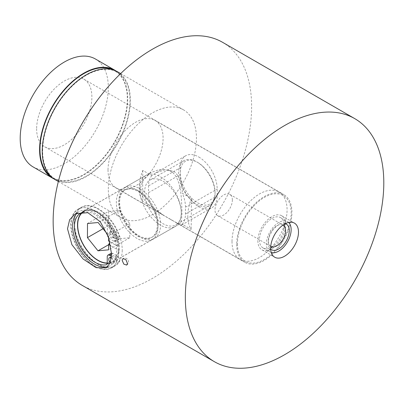 <?xml version="1.0" encoding="UTF-8"?>
<svg xmlns="http://www.w3.org/2000/svg" width="404" height="404" viewBox="0 0 404 404"><rect width="100%" height="100%" fill="white"/><g stroke="black" fill="none" stroke-linecap="round" stroke-linejoin="round"><path stroke-width="0.3" stroke-dasharray="2.02 1.52" d="M122.235 250.278A33.774 19.604 60.3 0 1 115.105 265.817A33.774 19.604 60.3 0 1 89.067 256.727A33.774 19.604 60.3 0 1 74.477 222.705A33.774 19.604 60.3 0 1 81.608 207.161A33.774 19.604 60.3 0 1 107.646 216.256A33.774 19.604 60.3 0 1 122.235 250.278M118.539 252.394A33.774 19.604 60.3 0 1 111.403 267.933A33.774 19.604 60.3 0 1 85.365 258.843A33.774 19.604 60.3 0 1 70.776 224.816A33.774 19.604 60.3 0 1 77.906 209.277A33.774 19.604 60.3 0 1 103.944 218.367A33.774 19.604 60.3 0 1 118.539 252.394M77.507 212.751A31.159 18.084 60.3 0 1 79.204 211.55A31.159 18.084 60.3 0 1 103.222 219.938A31.159 18.084 60.3 0 1 116.685 251.323A31.159 18.084 60.3 0 1 110.105 265.66A31.159 18.084 60.3 0 1 107.868 266.615M172.311 220.382L176.215 222.715L180.053 223.781L181.512 220.483L181.992 212.666C181.512 199.738 181.618 180.613 172.538 172.321L168.781 170.15L159.661 169.453L150.818 172.589L143.289 179.351L140.309 188.597L142.152 196.41L147.167 203.53L162.272 214.665L172.311 220.382A29.472 17.109 60.3 0 1 168.554 218.211M77.517 224.77A29.472 17.109 60.3 0 1 77.517 224.457A29.472 17.109 60.3 0 1 83.739 210.898A29.472 17.109 60.3 0 1 106.464 218.832A29.472 17.109 60.3 0 1 119.195 248.526A29.472 17.109 60.3 0 1 112.974 262.085A29.472 17.109 60.3 0 1 97.864 260.398M237.436 243.799A37.991 21.937 120 0 0 264.15 259.56A37.991 21.937 120 0 0 291.163 213.115A37.991 21.937 120 0 0 264.443 197.349A37.991 21.937 120 0 0 237.436 243.799M257.868 240.733A19.69 11.368 120 0 0 261.944 249.834A19.69 11.368 120 0 0 277.083 244.597A19.69 11.368 120 0 0 285.714 224.831A19.69 11.368 120 0 0 281.633 215.726A19.69 11.368 120 0 0 266.494 220.968A19.69 11.368 120 0 0 257.868 240.733M236.673 244.233A39.072 22.558 120 0 0 244.763 262.292A39.072 22.558 120 0 0 274.801 251.899A39.072 22.558 120 0 0 291.925 212.681A39.072 22.558 120 0 0 283.835 194.622A39.072 22.558 120 0 0 253.798 205.015A39.072 22.558 120 0 0 236.673 244.233M36.633 128.74A39.072 22.558 120 0 0 44.728 146.798A39.072 22.558 120 0 0 74.765 136.406A39.072 22.558 120 0 0 91.885 97.187A39.072 22.558 120 0 0 83.795 79.128A39.072 22.558 120 0 0 53.757 89.526A39.072 22.558 120 0 0 36.633 128.74M108.323 189.006A62.312 35.976 -60 0 1 135.633 126.457A62.312 35.976 -60 0 1 183.537 109.878A62.312 35.976 -60 0 1 196.445 138.683A62.312 35.976 -60 0 1 169.135 201.227A62.312 35.976 -60 0 1 121.225 217.806A62.312 35.976 -60 0 1 108.323 189.006M117.448 71.72A62.312 35.976 -60 0 1 130.351 100.525A62.312 35.976 -60 0 1 103.04 163.07A62.312 35.976 -60 0 1 55.136 179.649M42.627 150.621A61.751 35.653 -60 0 1 69.69 88.633A61.751 35.653 -60 0 1 117.165 72.205A61.751 35.653 -60 0 1 129.957 100.748A61.751 35.653 -60 0 1 102.894 162.736A61.751 35.653 -60 0 1 55.414 179.164A61.751 35.653 -60 0 1 42.627 150.621M112.504 69.655A61.751 35.653 -60 0 1 114.524 70.68A61.751 35.653 -60 0 1 127.311 99.222A61.751 35.653 -60 0 1 100.248 161.211A61.751 35.653 -60 0 1 52.773 177.639A61.751 35.653 -60 0 1 50.874 176.397M116.1 71.008A62.312 35.976 -60 0 1 127.709 98.995A62.312 35.976 -60 0 1 101.258 160.625A62.312 35.976 -60 0 1 53.843 178.836M95.415 58.999A62.312 35.976 -60 0 1 108.323 87.804A62.312 35.976 -60 0 1 81.012 150.354A62.312 35.976 -60 0 1 33.103 166.928M222.553 42.304A140.339 81.027 -60 0 1 251.616 107.171A140.339 81.027 -60 0 1 190.107 248.046A140.339 81.027 -60 0 1 82.214 285.381M168.781 170.15A29.472 17.109 60.3 0 1 172.538 172.321M114.302 256.03A3.429 1.99 -119.7 0 0 112.59 255.858A3.429 1.99 -119.7 0 0 112.044 258.611A3.429 1.99 -119.7 0 0 114.276 261.641A3.429 1.99 -119.7 0 0 115.988 261.807A3.429 1.99 -119.7 0 0 116.534 259.055A3.429 1.99 -119.7 0 0 114.302 256.03M111.363 257.878A3.429 1.99 60.3 0 1 113.479 260.913A3.429 1.99 60.3 0 1 112.908 263.57A3.429 1.99 60.3 0 1 111.191 263.403A3.429 1.99 60.3 0 1 110.277 262.661M114.398 236.133A3.429 1.99 60.3 0 1 112.166 233.103A3.429 1.99 60.3 0 1 112.711 230.351A3.429 1.99 60.3 0 1 114.423 230.522A3.429 1.99 60.3 0 1 116.655 233.547A3.429 1.99 60.3 0 1 116.11 236.3A3.429 1.99 60.3 0 1 114.398 236.133M111.337 232.28A3.429 1.99 -119.7 0 0 109.625 232.113A3.429 1.99 -119.7 0 0 109.08 234.865A3.429 1.99 -119.7 0 0 111.312 237.895A3.429 1.99 -119.7 0 0 113.024 238.062A3.429 1.99 -119.7 0 0 113.569 235.31A3.429 1.99 -119.7 0 0 111.337 232.28M107.353 233.901L107.383 228.144A3.737 2.171 -119.7 0 0 106.181 224.871A29.038 16.857 -119.7 0 0 95.076 214.655A29.038 16.857 -119.7 0 0 84.35 211.964M82.184 212.474A29.038 16.857 60.3 0 1 83.648 211.454A29.038 16.857 60.3 0 1 98.162 212.893A29.038 16.857 60.3 0 1 109.267 223.109A3.737 2.171 60.3 0 1 110.469 226.381L110.438 232.568A3.737 2.171 -119.7 0 0 113.064 237.153L116.882 239.36A3.737 2.171 -119.7 0 0 118.751 239.542A3.737 2.171 -119.7 0 0 119.256 236.249A33.648 19.533 -119.7 0 0 98.177 209.121A33.648 19.533 -119.7 0 0 81.361 207.449A33.648 19.533 -119.7 0 0 76.002 234.477A33.648 19.533 -119.7 0 0 97.919 264.216A33.648 19.533 -119.7 0 0 114.736 265.888A33.648 19.533 -119.7 0 0 119.135 261.504A3.737 2.171 -119.7 0 0 119.438 260.272A3.737 2.171 -119.7 0 0 116.806 255.681L112.989 253.48A3.737 2.171 -119.7 0 0 111.565 253.136M111.12 253.293A3.737 2.171 -119.7 0 0 110.332 255.015L110.302 261.196A3.737 2.171 60.3 0 1 109.514 262.918A3.737 2.171 60.3 0 1 109.08 263.07A29.038 16.857 60.3 0 1 107.206 263.231M111.514 256.166L113.721 257.444A3.737 2.171 60.3 0 1 116.352 262.029A3.737 2.171 60.3 0 1 116.049 263.262A33.648 19.533 60.3 0 1 111.65 267.65A33.648 19.533 60.3 0 1 94.834 265.978A33.648 19.533 60.3 0 1 72.922 236.239A33.648 19.533 60.3 0 1 78.275 209.211A33.648 19.533 60.3 0 1 95.092 210.883A33.648 19.533 60.3 0 1 116.17 238.012A3.737 2.171 60.3 0 1 115.665 241.304A3.737 2.171 60.3 0 1 113.797 241.117L109.984 238.916A3.737 2.171 60.3 0 1 108.833 237.946M285.446 223.604A14.842 8.57 120 0 0 278.755 224.685A14.842 8.57 120 0 0 268.261 242.799A14.842 8.57 120 0 0 268.261 242.865A14.842 8.57 120 0 0 270.67 249.197M282.997 225.089A12.266 7.08 120 0 0 276.937 225.735A12.266 7.08 120 0 0 268.261 240.703A12.266 7.08 120 0 0 268.261 240.759A12.266 7.08 120 0 0 270.731 246.334M232.356 200.051A12.266 7.08 120 0 0 229.815 194.385A12.266 7.08 120 0 0 220.382 197.647A12.266 7.08 120 0 0 215.009 209.959A12.266 7.08 120 0 0 217.549 215.63A12.266 7.08 120 0 0 226.977 212.368A12.266 7.08 120 0 0 232.356 200.051M259.439 239.87A17.508 10.11 120 0 0 263.065 247.96A17.508 10.11 120 0 0 275.195 244.602A17.508 10.11 120 0 0 283.729 229.82A17.508 10.11 120 0 0 284.199 225.725A17.508 10.11 120 0 0 280.573 217.635A17.508 10.11 120 0 0 267.11 222.291A17.508 10.11 120 0 0 259.439 239.87M288.592 222.442A17.508 10.11 120 0 0 287.512 221.639A17.508 10.11 120 0 0 274.048 226.301A17.508 10.11 120 0 0 266.377 243.875A17.508 10.11 120 0 0 270.003 251.97A17.508 10.11 120 0 0 271.241 252.505M232.007 241.435A38.946 22.483 120 0 0 240.072 259.439A38.946 22.483 120 0 0 267.059 251.965A38.946 22.483 120 0 0 286.037 219.089A38.946 22.483 120 0 0 287.082 209.984A38.946 22.483 120 0 0 279.018 191.986A38.946 22.483 120 0 0 249.076 202.343A38.946 22.483 120 0 0 232.007 241.435M182.159 224.21A26.109 15.155 -119.7 0 0 185.446 213.999L185.476 207.166A26.109 15.155 -119.7 0 0 182.305 193.223L191.36 198.45A38.946 22.483 120 0 0 187.815 215.923A38.946 22.483 120 0 0 191.213 229.437L182.159 224.21L181.618 225.048L179.618 224.538L163.575 215.271L151.697 206.621L142.642 201.394A38.946 22.483 -60 0 1 139.244 187.88A38.946 22.483 -60 0 1 142.789 170.407L151.838 175.634L155.752 172.872L164.837 169.781L173.866 171.276C179.583 176.159 182.396 183.477 182.305 193.223M198.819 157.03A26.109 15.155 60.3 0 1 217.18 189.062L217.145 195.895A26.109 15.155 60.3 0 1 211.63 207.909A26.109 15.155 60.3 0 1 191.506 200.879A26.109 15.155 60.3 0 1 180.224 174.573L180.255 167.746A26.109 15.155 60.3 0 1 185.769 155.732A26.109 15.155 60.3 0 1 198.819 157.03M108.02 169.857A38.946 22.483 120 0 0 116.084 187.855A38.946 22.483 120 0 0 146.026 177.497A38.946 22.483 120 0 0 163.095 138.4A38.946 22.483 120 0 0 155.03 120.402A38.946 22.483 120 0 0 125.088 130.765A38.946 22.483 120 0 0 108.02 169.857M151.838 175.634A26.109 15.155 -119.7 0 0 148.556 185.845L148.521 192.678A26.109 15.155 -119.7 0 0 151.697 206.621M191.36 198.45L191.213 229.437M142.789 170.407L142.642 201.394M197.753 162.469A24.614 14.286 60.3 0 1 197.94 162.58A24.614 14.286 60.3 0 1 215.059 192.556A24.614 14.286 60.3 0 1 197.561 202.768A24.614 14.286 60.3 0 1 180.255 172.569A24.614 14.286 60.3 0 1 197.753 162.469M196.677 204.293A25.861 15.009 -119.7 0 0 209.6 205.575A25.861 15.009 -119.7 0 0 215.059 193.561A25.861 15.009 -119.7 0 0 197.076 162.065A25.861 15.009 -119.7 0 0 196.874 161.948A25.861 15.009 -119.7 0 0 183.951 160.666A25.861 15.009 -119.7 0 0 179.836 181.436A25.861 15.009 -119.7 0 0 196.677 204.293M163.064 181.26A25.861 15.009 60.3 0 1 179.906 204.116A25.861 15.009 60.3 0 1 175.785 224.887A25.861 15.009 60.3 0 1 162.863 223.599A25.861 15.009 60.3 0 1 146.021 200.748A25.861 15.009 60.3 0 1 150.142 179.972A25.861 15.009 60.3 0 1 163.064 181.26M138.128 191.526A27.255 15.822 60.3 0 1 155.878 215.61A27.255 15.822 60.3 0 1 151.54 237.502A27.255 15.822 60.3 0 1 137.921 236.148A27.255 15.822 60.3 0 1 120.17 212.065A27.255 15.822 60.3 0 1 124.508 190.173A27.255 15.822 60.3 0 1 138.128 191.526M137.259 190.264A29.411 17.074 60.3 0 1 156.414 216.256A29.411 17.074 60.3 0 1 151.727 239.88A29.411 17.074 60.3 0 1 137.032 238.421A29.411 17.074 60.3 0 1 117.877 212.428A29.411 17.074 60.3 0 1 122.558 188.799A29.411 17.074 60.3 0 1 137.259 190.264M139.011 191.021A27.255 15.822 60.3 0 1 156.762 215.11A27.255 15.822 60.3 0 1 152.419 237.002A27.255 15.822 60.3 0 1 138.799 235.648A27.255 15.822 60.3 0 1 121.054 211.56A27.255 15.822 60.3 0 1 125.392 189.668A27.255 15.822 60.3 0 1 139.011 191.021M139.9 188.754A29.411 17.074 60.3 0 1 159.055 214.746A29.411 17.074 60.3 0 1 154.373 238.37A29.411 17.074 60.3 0 1 139.673 236.911A29.411 17.074 60.3 0 1 120.518 210.918A29.411 17.074 60.3 0 1 125.205 187.289A29.411 17.074 60.3 0 1 139.9 188.754M160.61 176.927A29.411 17.074 60.3 0 1 179.765 202.919A29.411 17.074 60.3 0 1 175.083 226.543A29.411 17.074 60.3 0 1 160.383 225.084A29.411 17.074 60.3 0 1 141.228 199.091A29.411 17.074 60.3 0 1 145.91 175.467A29.411 17.074 60.3 0 1 160.61 176.927M107.217 263.004A28.79 16.71 -119.7 0 0 118.342 250.116L110.797 245.763M78.871 217.206A29.411 17.074 60.3 0 1 83.906 210.878A29.411 17.074 60.3 0 1 98.601 212.337A29.411 17.074 60.3 0 1 119.261 247.107L119.251 249.707A29.411 17.074 60.3 0 1 113.075 261.954A29.411 17.074 60.3 0 1 105.065 263.075M119.251 249.707L118.342 250.116M109.944 241.799L118.357 246.657A28.79 16.71 -119.7 0 0 98.157 213.1A28.79 16.71 -119.7 0 0 82.855 212.262M98.147 260.363A29.411 17.074 60.3 0 1 77.689 224.538M108.646 237.724L108.656 235.704L107.353 234.078M118.357 246.657L108.969 241.153A2.454 1.414 -60 0 1 109.232 241.39M108.656 211.413L108.59 225.553L119.13 238.729L129.74 237.764L129.805 223.624L119.261 210.454L108.656 211.413L87.506 223.493M119.261 210.454L98.116 222.528M129.805 223.624L108.656 235.704M108.631 241.042A2.454 1.414 -60 0 1 108.969 241.153M129.74 237.764L108.59 249.844M119.13 238.729L108.615 244.733M108.59 225.553L103.06 228.709M109.08 263.07L106.782 264.383M119.135 261.504L116.049 263.262M119.256 236.249L116.17 238.012M113.064 237.153L109.984 238.916M113.797 241.117L116.882 239.36M110.438 232.568L107.353 234.33M110.469 226.381L107.383 228.144M109.267 223.109L106.181 224.871M110.302 261.196L107.217 262.959M110.332 255.015L107.247 256.777M112.989 253.48L111.575 254.288M116.806 255.681L113.721 257.444M185.476 207.166L217.18 189.062M148.556 185.845L180.255 167.746M148.521 192.678L180.224 174.573M185.446 213.999L217.145 195.895M111.403 267.933L115.105 265.817M106.232 267.872L110.105 265.66M112.974 262.085L180.053 223.781M261.944 249.834L274.72 257.212M44.728 146.798L162.272 214.665M176.215 222.715L244.763 262.292M126.674 265.105A3.737 3.737 0 0 0 128.533 261.893A3.737 3.737 0 0 0 122.968 258.611M183.537 109.878L120.665 73.578M117.165 72.205L114.524 70.68M55.414 179.164L52.773 177.639M121.225 217.806L58.353 181.507M83.795 79.128L283.835 194.622M281.633 215.726L294.41 223.104M83.739 210.898L150.818 172.589M75.331 213.761L79.204 211.55M77.906 209.277L81.608 207.161M109.509 257.621L112.59 255.858M109.625 232.113L112.711 230.351M83.648 211.454L80.563 213.211M81.361 207.449L78.275 209.211M112.908 263.57L115.988 261.807M113.024 238.062L116.11 236.3M109.514 262.918L106.429 264.681M114.736 265.888L111.65 267.65M118.751 239.542L115.665 241.304M276.937 225.735L278.755 224.685M229.815 194.385L283.068 225.129M263.065 247.96L270.003 251.97M283.729 229.82L286.037 219.089M275.195 244.602L267.059 251.965M240.072 259.439L179.618 224.538M163.575 215.271L116.084 187.855M279.018 191.986L155.03 120.402M155.752 172.872L185.769 155.732M181.618 225.048L211.63 207.909M280.573 217.635L287.512 221.639M217.549 215.63L270.801 246.374M268.261 240.759L268.261 242.865M197.94 162.58L197.076 162.065M215.059 192.556L215.059 193.561M209.6 205.575L175.785 224.887M151.54 237.502L152.419 237.002M154.373 238.37L175.083 226.543M113.075 261.954L151.727 239.88M83.906 210.878L122.558 188.799M125.205 187.289L145.91 175.467M124.508 190.173L125.392 189.668M183.951 160.666L150.142 179.972"/><path stroke-width="0.61" d="M107.868 266.615A31.159 18.084 60.3 0 1 84.744 255.788A31.159 18.084 60.3 0 1 72.624 225.887A31.159 18.084 60.3 0 1 77.507 212.751M67.513 228.805L71.912 244.678L83.062 258.969L96.076 267.65L106.232 267.872L110.196 262.868L111.575 254.242L108.686 237.491L100.243 221.675L87.789 212.681L75.331 213.761L69.624 219.751L67.513 228.805M97.864 260.398A29.472 17.109 60.3 0 1 77.517 224.77M270.645 248.107A19.69 11.368 120 0 0 274.72 257.212A19.69 11.368 120 0 0 289.86 251.97A19.69 11.368 120 0 0 298.49 232.209A19.69 11.368 120 0 0 294.41 223.104A19.69 11.368 120 0 0 279.275 228.346A19.69 11.368 120 0 0 270.645 248.107M127.437 263.403L126.674 265.105L123.801 264.1L122.149 260.348L122.968 258.611L125.861 259.626L127.437 263.403M58.353 181.507L55.136 179.649A62.312 35.976 -60 0 1 42.228 150.849A62.312 35.976 -60 0 1 69.538 88.299A62.312 35.976 -60 0 1 117.448 71.72L120.665 73.578M50.874 176.397A61.751 35.653 -60 0 1 39.981 149.096A61.751 35.653 -60 0 1 65.771 88.476A61.751 35.653 -60 0 1 112.504 69.655M53.843 178.836A62.312 35.976 -60 0 1 52.49 178.124A62.312 35.976 -60 0 1 39.587 149.318A62.312 35.976 -60 0 1 66.897 86.774A62.312 35.976 -60 0 1 114.802 70.195A62.312 35.976 -60 0 1 116.1 71.008M52.49 178.124L33.103 166.928A62.312 35.976 -60 0 1 20.2 138.128A62.312 35.976 -60 0 1 47.51 75.578A62.312 35.976 -60 0 1 95.415 58.999L114.802 70.195M185.335 296.829A140.339 81.027 -60 0 1 246.839 155.954A140.339 81.027 -60 0 1 354.737 118.619A140.339 81.027 -60 0 1 383.8 183.487A140.339 81.027 -60 0 1 322.291 324.361A140.339 81.027 -60 0 1 214.398 361.696A140.339 81.027 -60 0 1 185.335 296.829M214.398 361.696L82.214 285.381A140.339 81.027 -60 0 1 53.151 220.513A140.339 81.027 -60 0 1 114.655 79.638A140.339 81.027 -60 0 1 222.553 42.304L354.737 118.619M110.277 262.661A3.429 1.99 60.3 0 1 109.509 257.621A3.429 1.99 60.3 0 1 111.221 257.787A3.429 1.99 60.3 0 1 111.363 257.878M84.35 211.964A29.038 16.857 -119.7 0 0 80.563 213.211A29.038 16.857 -119.7 0 0 75.942 236.537A29.038 16.857 -119.7 0 0 94.854 262.201A29.038 16.857 -119.7 0 0 105.994 264.832A3.737 2.171 -119.7 0 0 106.429 264.681A3.737 2.171 -119.7 0 0 107.217 262.959L107.247 256.777A3.737 2.171 60.3 0 1 108.04 255.055A3.737 2.171 60.3 0 1 109.908 255.242L111.514 256.166M107.206 263.231A29.038 16.857 60.3 0 1 97.935 260.439A29.038 16.857 60.3 0 1 79.457 236.178A29.038 16.857 60.3 0 1 82.184 212.474M111.565 253.136A3.737 2.171 -119.7 0 0 111.12 253.293L108.04 255.055M108.833 237.946A3.737 2.171 60.3 0 1 107.353 234.33L107.353 233.901M270.67 249.197A14.842 8.57 120 0 0 282.285 246.182A14.842 8.57 120 0 0 289.254 230.81A14.842 8.57 120 0 0 285.446 223.604M270.731 246.334A12.266 7.08 120 0 0 270.801 246.374A12.266 7.08 120 0 0 280.235 243.112A12.266 7.08 120 0 0 285.608 230.8A12.266 7.08 120 0 0 283.068 225.129A12.266 7.08 120 0 0 282.997 225.089M271.241 252.505A17.508 10.11 120 0 0 284.214 246.485A17.508 10.11 120 0 0 291.138 229.735A17.508 10.11 120 0 0 288.592 222.442M82.855 212.262A28.79 16.71 -119.7 0 0 77.689 225.043A28.79 16.71 -119.7 0 0 97.712 260.105A28.79 16.71 -119.7 0 0 97.94 260.237A28.79 16.71 -119.7 0 0 107.217 263.004M105.065 263.075A29.411 17.074 60.3 0 1 98.374 260.494A29.411 17.074 60.3 0 1 98.147 260.363L97.712 260.105M77.689 225.043L77.689 224.538A29.411 17.074 60.3 0 1 78.871 217.206M109.944 241.799L108.631 241.042L108.646 237.724M110.797 245.763L108.615 244.501L108.59 249.844L97.98 250.803L87.441 237.633L87.506 223.493L98.116 222.528L107.353 234.078M109.232 241.39A2.454 1.414 -60 0 1 108.615 244.501M108.615 244.733L97.98 250.803M103.06 228.709L87.441 237.633M106.782 264.383L105.994 264.832M111.575 254.288L109.908 255.242"/></g></svg>
